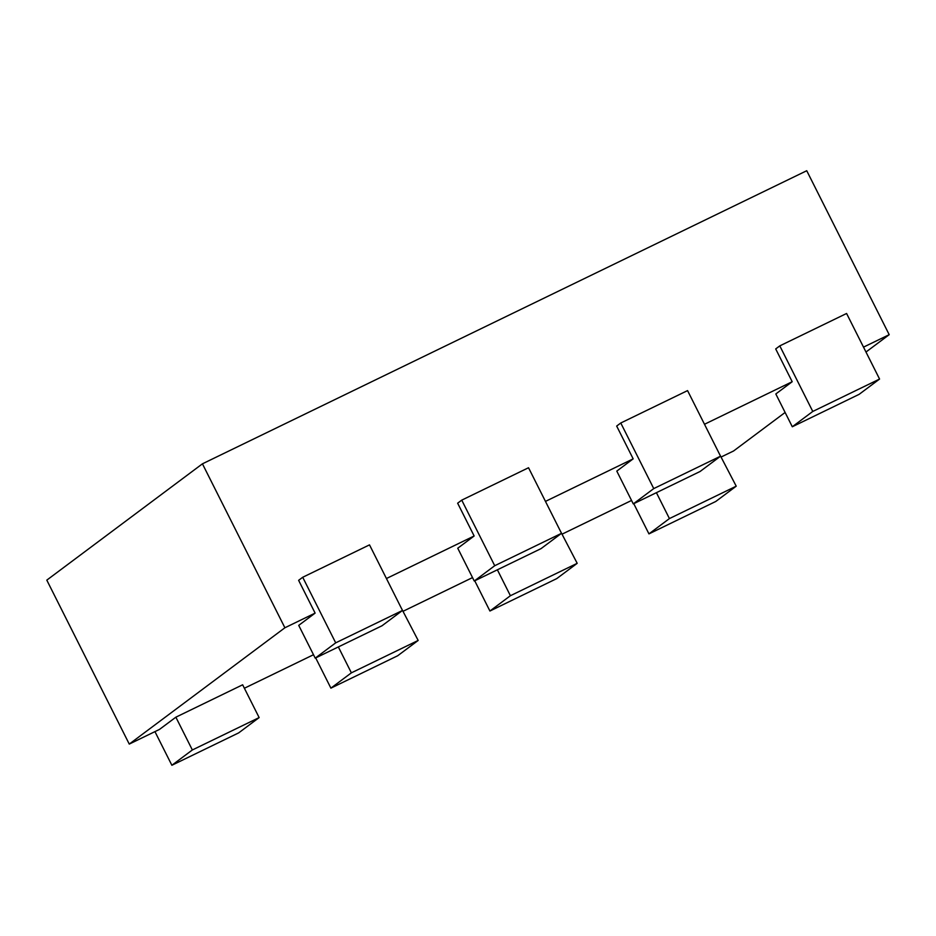 <?xml version="1.0" encoding="UTF-8"?>
<svg xmlns="http://www.w3.org/2000/svg" width="936" height="936" viewBox="0 0 936 936"><rect width="100%" height="100%" fill="white"/><g stroke="black" fill="none" stroke-linecap="round" stroke-linejoin="round"><path stroke-width="1.4" d="M171.873 765.274L192.348 749.97L259.143 717.584L238.668 732.888L171.873 765.274L154.943 731.624M192.348 749.97L175.863 717.187L159.471 729.425L129.262 744.085L46.8 580.133L202.433 463.823L806.738 170.726L889.2 334.678L865.975 352.03M259.143 717.584L242.646 684.789L175.863 717.187M335.696 642.845L402.492 610.459L382.017 625.763L315.221 658.148L335.696 642.845L302.714 577.266L298.619 580.332L315.116 613.115L284.895 627.775L129.262 744.085M315.116 613.115L298.724 625.365L315.221 658.148M386.428 578.53L474.142 535.989L457.751 548.227L474.248 581.022L494.723 565.718L461.74 500.14L528.536 467.743L561.518 533.321L541.043 548.625L474.248 581.022M545.466 501.392L633.169 458.851L616.789 471.1L633.274 503.896L653.749 488.592L620.767 423.002L687.562 390.605L720.544 456.195L700.069 471.498L633.274 503.896M704.492 424.265L792.195 381.724L775.815 393.962L792.301 426.757L812.776 411.454L779.793 345.875L846.589 313.478L879.571 379.057L859.096 394.36L792.301 426.757M863.518 347.127L889.2 334.678M785.117 412.46L733.567 450.988L721.469 456.85M736.222 486.182L715.747 501.485L648.952 533.883L669.427 518.579L736.222 486.182L719.257 453.621M562.442 533.976L631.554 500.456M577.196 563.32L556.721 578.623L489.926 611.021L510.401 595.717L577.196 563.32L560.231 530.759M403.416 611.114L472.528 577.594M418.17 640.446L397.695 655.75L330.899 688.147L351.374 672.844L418.17 640.446L401.205 607.885M244.39 688.241L313.501 654.72M284.895 627.775L202.433 463.823M779.793 345.875L775.698 348.929L792.195 381.724M620.767 423.002L616.672 426.067L633.169 458.851M461.74 500.14L457.645 503.194L474.142 535.989M402.492 610.459L369.509 544.869L302.714 577.266M330.899 688.147L315.701 657.926M351.374 672.844L338.352 646.94M489.926 611.021L474.727 580.788M510.401 595.717L497.379 569.802M648.952 533.883L633.754 503.662M669.427 518.579L656.405 492.675M494.723 565.718L561.518 533.321M653.749 488.592L720.544 456.195M812.776 411.454L879.571 379.057"/></g></svg>
